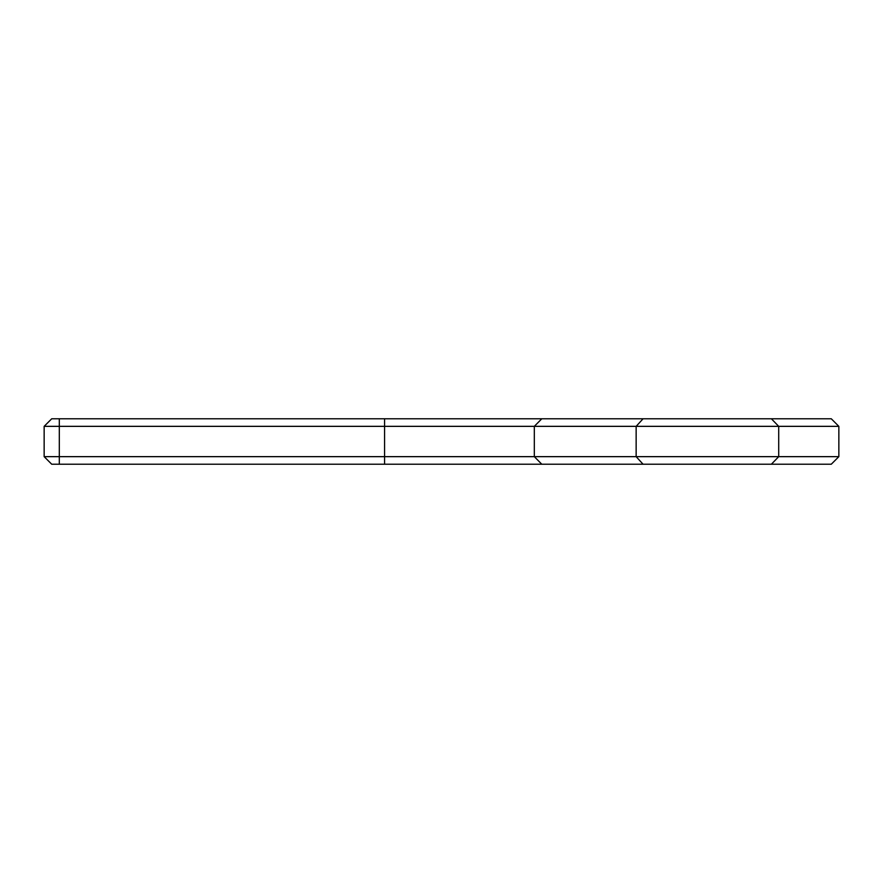 <?xml version="1.0" encoding="UTF-8"?>
<svg xmlns="http://www.w3.org/2000/svg" width="883" height="883" viewBox="0 0 883 883"><rect width="100%" height="100%" fill="white"/><g stroke="black" fill="none" stroke-linecap="round" stroke-linejoin="round"><path stroke-width="1.32" d="M838.85 426.346L831.278 418.774L51.722 418.774L44.15 426.346L838.85 426.346L838.85 456.654L44.15 456.654L44.15 426.346L51.722 418.774M541.798 418.774L534.314 426.346L534.314 456.654L541.798 464.226L51.722 464.226L44.15 456.654M541.798 464.226L831.278 464.226L838.85 456.654M643.067 464.226L636.146 456.654L636.146 426.346L643.067 418.774M59.304 464.226L59.304 418.774M384.569 464.226L384.569 418.774M771.378 464.226L778.707 456.654L778.707 426.346L771.378 418.774"/></g></svg>
